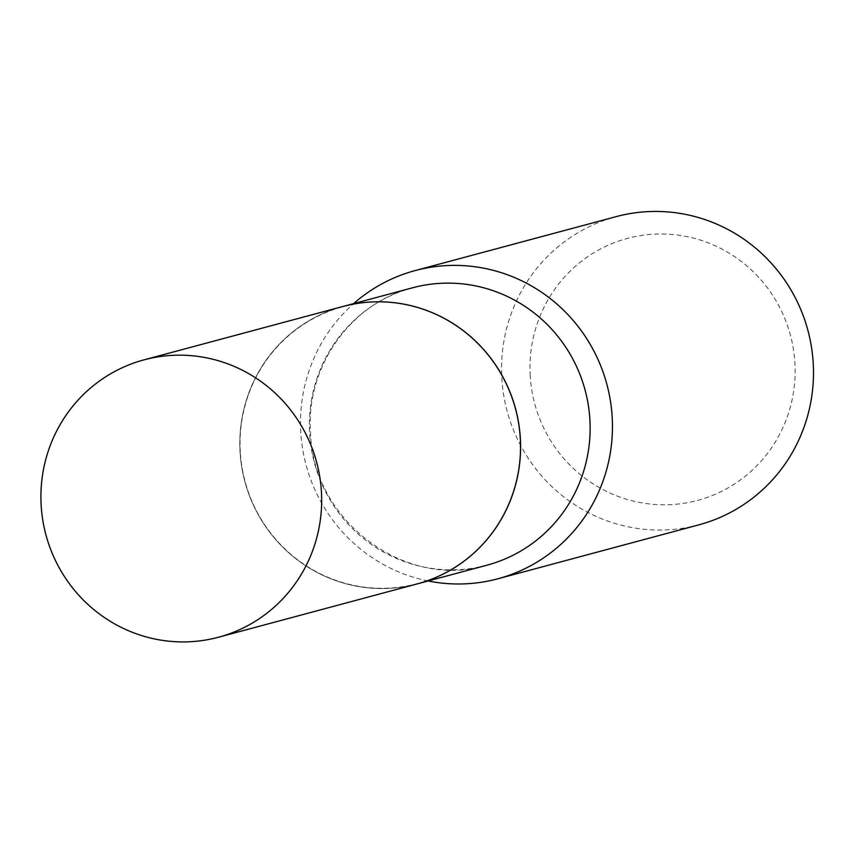 <?xml version="1.0" encoding="UTF-8"?>
<svg xmlns="http://www.w3.org/2000/svg" width="856" height="856" viewBox="0 0 856 856"><rect width="100%" height="100%" fill="white"/><g stroke="black" fill="none" stroke-linecap="round" stroke-linejoin="round"><path stroke-width="0.64" stroke-dasharray="4.28 3.21" d="M342.978 306.459A143.605 140.149 75 0 0 240.108 452.096A143.605 140.149 75 0 0 417.418 583.856A143.605 140.149 75 0 1 388.678 588.372A143.605 140.149 75 0 1 241.692 466.916A143.605 140.149 75 0 1 342.956 306.469M240.301 452.096A143.348 139.892 75 0 1 371.675 302.211A143.348 139.892 75 0 1 520.041 438.24A143.348 139.892 75 0 1 388.667 588.115A143.348 139.892 75 0 1 240.301 452.096M530.217 375.945A135.623 132.359 75 0 1 654.519 234.137A135.623 132.359 75 0 1 794.892 362.837A135.623 132.359 75 0 1 670.59 504.633A135.623 132.359 75 0 1 530.217 375.945M698.86 524.846A159.558 155.717 75 0 1 501.819 378.459A159.558 155.717 75 0 1 616.16 216.632M428.139 580.978A159.558 155.717 75 0 1 300.788 432.398A159.558 155.717 75 0 1 353.699 303.58M486.978 565.185A143.605 140.149 75 0 1 309.637 433.436A143.605 140.149 75 0 1 412.539 287.798C350.842 303.078 305.485 366.871 310.535 432.997C312.943 521.422 406.086 590.169 486.978 565.185"/><path stroke-width="1.28" d="M189.797 641.743A143.605 140.149 75 0 1 42.8 520.288A143.605 140.149 75 0 1 144.065 359.841A143.605 140.149 75 0 1 172.773 355.336A143.605 140.149 75 0 1 319.77 476.781A143.605 140.149 75 0 1 218.505 637.228A143.605 140.149 75 0 1 189.797 641.743M144.065 359.841L342.956 306.469A143.605 140.149 75 0 1 371.665 301.965A143.605 140.149 75 0 1 518.65 423.42A143.605 140.149 75 0 1 417.386 583.856A143.605 140.149 75 0 0 417.439 583.846L486.978 565.185A143.605 140.149 75 0 0 589.88 419.547A143.605 140.149 75 0 0 412.539 287.798L343.01 306.459A143.605 140.149 75 0 1 343.01 306.459A143.605 140.149 75 0 1 520.341 438.208A143.605 140.149 75 0 1 417.439 583.846M353.699 303.58A159.558 155.717 75 0 1 415.128 270.582L616.16 216.632A159.558 155.717 75 0 1 813.2 363.03A159.558 155.717 75 0 1 698.86 524.846L497.828 578.795A159.558 155.717 75 0 1 428.139 580.978M415.128 270.582A159.558 155.717 75 0 1 612.168 416.979A159.558 155.717 75 0 1 497.828 578.795M218.505 637.228L417.386 583.856"/></g></svg>
